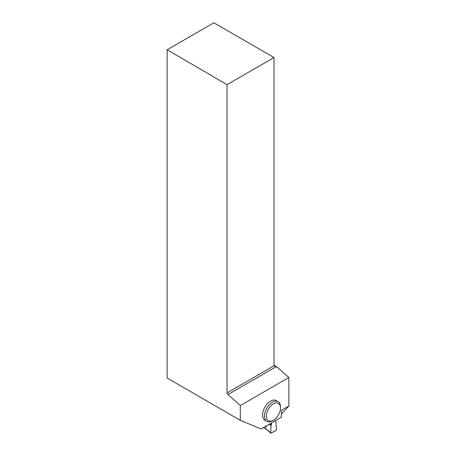 <?xml version="1.0" encoding="UTF-8"?>
<svg xmlns="http://www.w3.org/2000/svg" width="456" height="456" viewBox="0 0 456 456"><rect width="100%" height="100%" fill="white"/><g stroke="black" fill="none" stroke-linecap="round" stroke-linejoin="round"><path stroke-width="0.68" d="M267.353 429.86L271.143 433.194L276.051 430.361L276.427 429.689L275.766 420.489L276.427 429.689A0.536 0.308 120 0 1 276.051 430.361L271.143 433.194A0.536 0.308 -60 0 1 270.761 432.955L271.035 425.625L271.423 424.621L269.65 424.023M266.093 429.01L266.509 429.21M266.572 425.801L265.449 428.281M270.761 432.955L271.035 425.625L271.423 422.997L271.423 424.621M269.114 424.331L271.035 425.625M288.847 406.045L281.386 410.354L281.386 417.246L261.134 428.942L240.301 420.318L240.301 405.544L288.847 377.511L288.847 406.045L281.386 414.042M278.137 401.668L276.25 400.573A11.349 6.555 120 0 0 267.501 403.617A11.349 6.555 120 0 0 262.548 415.04A11.349 6.555 120 0 0 264.902 420.238L266.788 421.327A11.349 6.555 -60 0 1 264.434 416.128A11.349 6.555 -60 0 1 269.393 404.706A11.349 6.555 -60 0 1 278.137 401.668A11.349 6.555 -60 0 1 280.491 406.86L280.491 407.949A10.015 5.785 -60 0 1 273.406 420.221A10.015 5.785 -60 0 1 266.327 416.128A10.015 5.785 -60 0 1 273.406 403.862A10.015 5.785 -60 0 1 280.491 407.949M274.022 365.302L277.043 367.046L288.847 377.511M167.152 49.772L213.87 22.8L274.022 57.53L227.042 84.651L167.152 49.772L167.152 378.035L240.301 420.318M227.042 84.651L227.042 392.907L227.983 394.543L275.909 366.869L274.022 365.78L274.022 57.53M227.042 392.907L274.022 365.78M277.043 367.046L275.909 366.869M227.983 394.543L240.301 405.544M273.406 420.221L272.466 420.763A11.349 6.555 -60 0 1 266.788 421.327M263.431 427.614L266.538 429.409M270.847 433.2L266.104 429.028"/></g></svg>
